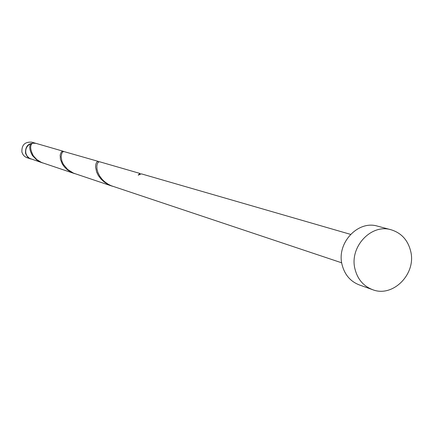 <?xml version="1.0" encoding="UTF-8"?>
<svg xmlns="http://www.w3.org/2000/svg" width="433" height="433" viewBox="0 0 433 433"><rect width="100%" height="100%" fill="white"/><g stroke="black" fill="none" stroke-linecap="round" stroke-linejoin="round"><path stroke-width="0.65" d="M30.711 158.954L26.505 157.531L24.589 156.383L23.068 154.733L21.899 152.162C21.542 144.99 24.865 141.661 31.869 142.176L35.598 143.253C28.529 142.738 25.174 146.1 25.536 153.342L27.42 156.822L29.173 158.251L30.895 159.014M31.723 143.972L31.306 144.086M372.494 289.634L359.32 284.93C350.367 281.434 344.614 274.668 342.059 264.65C336.365 243.146 357.945 219.942 377.625 226.172L391.134 229.782C401.375 232.965 407.891 240.115 410.684 251.237C416.551 273.905 392.855 297.899 372.494 289.634C363.401 286.078 357.561 279.198 354.979 268.99C349.204 247.097 371.151 223.455 391.134 229.782M341.707 262.82L111.092 185.697L108.039 184.139L104.418 181.541L102.107 179.294L99.601 175.939L97.863 172.399L96.976 169.043L96.84 166.12L97.284 163.836L98.102 162.348L99.493 161.736L139.886 173.422L138.214 175.127L141.342 173.844L350.568 234.372M140.449 174.218L139.886 173.422M31.598 144.167L30.9 143.604C26.803 145.629 25.136 148.914 25.904 153.461L27.079 156.059L29.541 158.375L42.791 162.987M30.9 143.604C28.962 146.262 29.487 150.251 32.47 155.588L36.659 159.885L42.32 162.83M74.314 173.519L41.525 162.478L36.875 159.636L33.384 155.88C30.126 149.629 29.812 145.391 32.459 143.171L35.977 143.361L63.148 151.225L62.152 151.355L61.161 152.286L60.171 155.09L60.398 159.214L62.292 163.983L64.463 167.014L67.229 169.671L70.557 171.885L74.866 173.693M63.629 151.501L63.148 151.225M111.952 186.087L73.486 173.146L67.559 169.395L63.342 164.313L61.881 161.098L61.129 156.665L61.778 153.347L62.677 152.021L63.7 151.49L98.275 161.385L97.355 161.574L96.44 162.629L95.774 164.524L95.59 167.138L96.624 172.015L98.356 175.549L100.857 178.889L103.99 181.817L107.736 184.269L112.607 186.298M98.816 161.796L98.275 161.385"/></g></svg>
